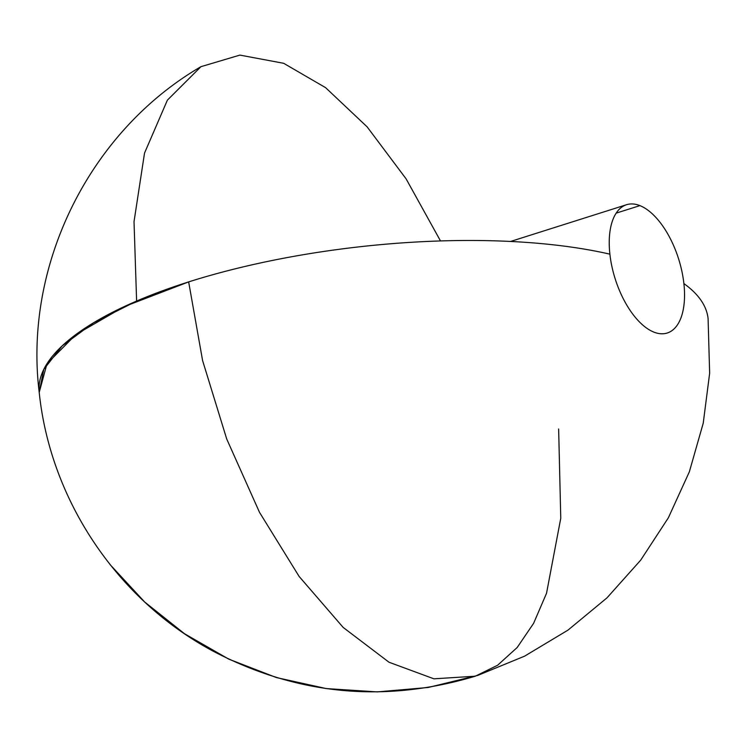 <?xml version="1.0" encoding="UTF-8"?>
<svg xmlns="http://www.w3.org/2000/svg" width="747" height="747" viewBox="0 0 747 747"><rect width="100%" height="100%" fill="white"/><g stroke="black" fill="none" stroke-linecap="round" stroke-linejoin="round"><path stroke-width="1.12" d="M639.908 205.621L616.172 213.138L639.908 205.621A67.295 33.242 -107.6 0 1 683.888 283.571A67.295 33.242 -107.6 0 1 653.868 332.107A67.295 33.242 -107.6 0 1 609.888 254.157A67.295 33.242 -107.6 0 1 626.556 204.715A67.295 33.242 -107.6 0 1 639.908 205.621M110.108 564.639L144.675 601.998L184.565 633.764L228.834 659.162L276.437 677.576L326.29 688.575L377.254 691.899L428.162 687.483L477.772 675.409L524.571 656.174L567.981 630.123L606.984 597.861L640.702 560.138L668.36 517.802L689.36 471.796L703.226 423.204L709.65 373.183L708.081 318.53A336.467 109.548 173.7 0 0 683.888 283.571A67.295 33.242 -107.6 0 1 667.22 333.013A67.295 33.242 -107.6 0 1 653.868 332.107A67.295 33.242 -107.6 0 1 609.888 254.157A336.467 109.548 173.7 0 0 239.787 267.697A336.467 109.548 173.7 0 0 39.208 392.371L43.756 369.448L62.113 345.936L93.506 322.816L136.617 301.069L134.021 221.682L144.526 153.088L167.375 100.163L200.943 66.679L239.88 55.101L283.664 63.299L325.599 87.66L367.132 126.859L406.107 178.86L440.497 240.945M39.208 392.408L47.005 363.686L75.979 334.46L124.235 306.606L188.655 281.908L202.596 360.586L226.696 438.956L259.517 512.367L299.127 576.46L343.162 627.424L389.01 662.234L433.942 678.827L475.288 676.203L497.595 665.26L517.185 647.5L533.61 623.325L546.533 593.267L560.764 518.25L558.644 428.993M510.603 241.458L626.556 204.715M200.943 66.679C89.36 131.575 23.549 265.157 39.208 392.371C50.292 499.986 117.279 600.28 213.95 651.608C297.708 695.121 384.817 703.319 475.288 676.203"/></g></svg>
